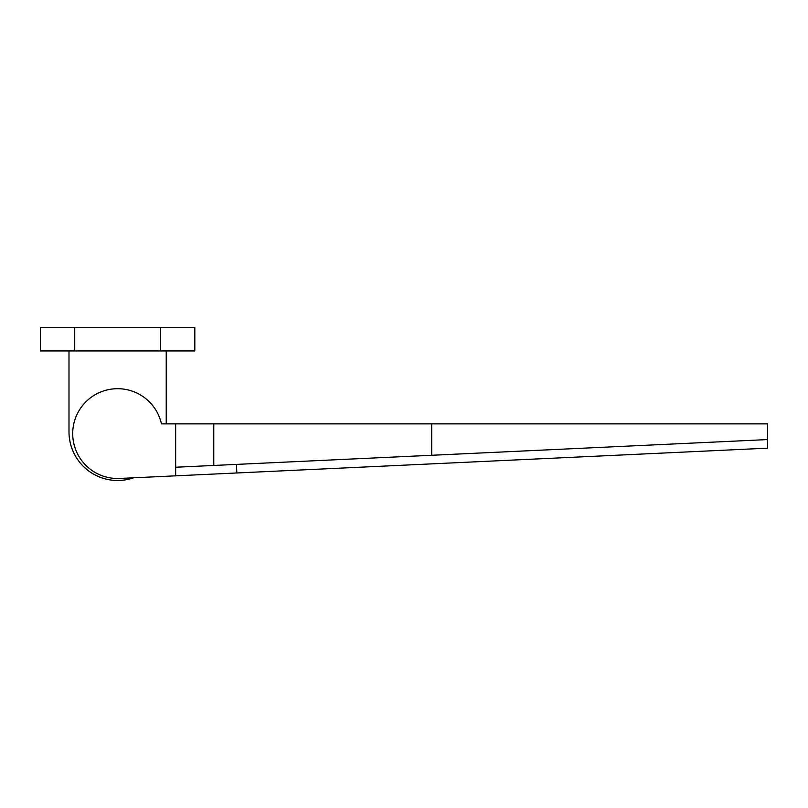 <?xml version="1.0" encoding="UTF-8"?>
<svg xmlns="http://www.w3.org/2000/svg" width="808" height="808" viewBox="0 0 808 808"><rect width="100%" height="100%" fill="white"/><g stroke="black" fill="none" stroke-linecap="round" stroke-linejoin="round"><path stroke-width="1.21" d="M160.499 327.503L194.819 327.503L194.819 350.955L40.4 350.955L40.4 327.503L160.499 327.503L160.499 350.955M69.296 437.239L70.104 442.218M71.357 446.854L72.993 451.187M73.013 451.228L74.993 455.268M80.022 462.711L81.638 464.58M83.032 466.054L86.345 469.105M93.789 474.256L97.839 476.296M110.201 479.932L110.888 480.033M119.422 480.457L119.978 480.437M124.513 480.002L125.563 479.841M128.977 479.144L133.34 477.881M68.993 350.955L68.993 431.886A48.611 48.611 0 0 0 133.583 477.791M166.226 350.955L166.226 423.857M175.659 423.857L175.659 475.831L119.705 478.447A44.895 44.895 0 0 1 72.952 438.259A44.895 44.895 0 0 1 110.393 389.284A44.895 44.895 0 0 1 161.438 423.857L213.777 423.857L213.777 465.459L767.6 439.572L767.6 448.167L236.855 472.973L236.461 464.398M431.684 423.857L431.684 455.278L767.6 439.572L767.6 423.857L213.777 423.857M175.659 475.831L236.855 472.973M506.071 460.388L508.626 460.267M512.03 460.106L516.029 459.924M520.382 459.722L524.846 459.51M529.19 459.308L533.189 459.116M536.603 458.964L539.178 458.843M539.219 458.833L538.34 458.883M533.26 459.116L531.937 459.176M696.233 451.5L698.789 451.379M702.192 451.218L706.192 451.036M710.545 450.834L715.009 450.622M719.352 450.42L723.362 450.228M726.766 450.076L729.341 449.955M729.382 449.945L728.503 449.995M723.423 450.228L722.1 450.288M328.694 460.085L330.209 460.015M332.815 459.893L336.158 459.742M340.229 459.55L353.328 458.934M357.399 458.742L360.742 458.591M363.348 458.469L364.863 458.399M175.659 467.236L431.684 455.278M336.542 459.722L333.997 459.843M331.088 459.974L329.149 460.065M74.72 350.955L74.72 327.503M69.882 441.128L70.508 443.905M72.882 450.914L73.124 451.49M94.788 474.801L98.202 476.457M102.939 478.225L106.484 479.205M114.322 480.386L116.726 480.487M118.029 480.497L120.988 480.376M129.078 479.124L131.977 478.326"/></g></svg>
